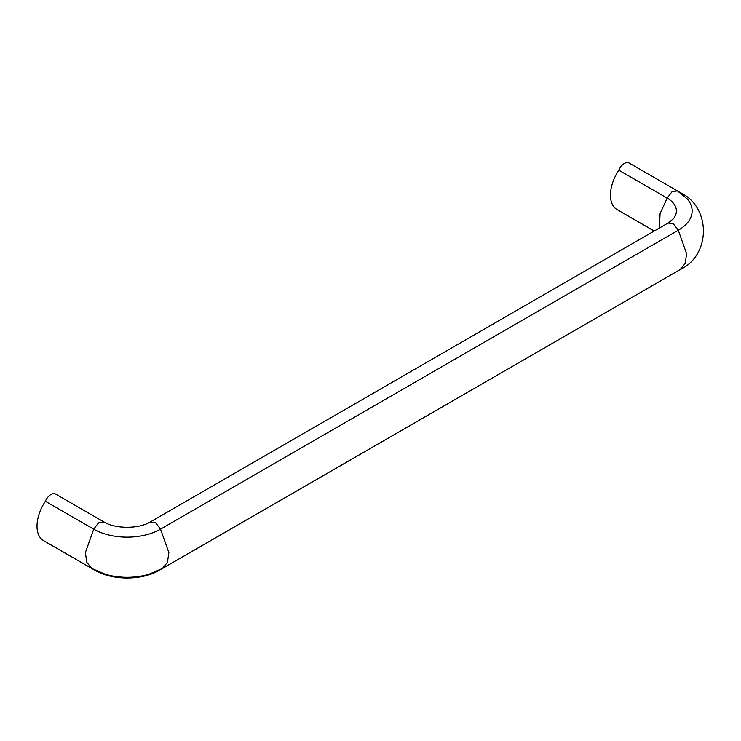 <?xml version="1.0" encoding="UTF-8"?>
<svg xmlns="http://www.w3.org/2000/svg" width="741" height="741" viewBox="0 0 741 741"><rect width="100%" height="100%" fill="white"/><g stroke="black" fill="none" stroke-linecap="round" stroke-linejoin="round"><path stroke-width="1.11" d="M679.478 192.169L680.127 192.512C711.165 206.878 711.165 255.21 680.127 269.585L162.39 568.495L167.438 562.41L168.874 552.629L160.538 529.167L678.284 230.247A47.257 27.278 0 0 0 687.278 198.921L677.357 190.863L629.026 162.955A9.272 5.354 -60 0 0 618.828 170.18L667.159 198.088L671.976 191.799L677.357 190.863M160.538 529.167A47.257 27.278 180 0 1 93.718 529.167L98.525 522.868L103.907 521.933C115.012 529.055 139.243 529.055 150.349 521.933L155.721 522.868L160.538 529.157M162.381 568.495L149.154 574.182A47.257 27.278 180 0 1 105.092 574.182L91.875 568.495L86.817 562.41L85.382 552.629L93.718 529.167L45.377 501.259A9.272 5.354 -60 0 1 55.575 494.034L103.907 521.933M679.034 270.215L159.611 570.153C141.901 580.638 112.354 580.638 94.644 570.144L46.303 542.245A9.272 5.354 -60 0 1 45.877 541.94M92.041 568.588L43.534 540.587A31.492 18.182 -60 0 1 45.377 501.259M668.086 223.022L673.161 218.993A31.53 18.201 0 0 0 667.159 198.088L660.092 213.612L659.286 228.098M654.229 231.016L616.984 209.518A31.492 18.182 -60 0 1 618.828 170.18M654.183 231.044L619.754 211.166A9.272 5.354 -60 0 1 619.319 210.861M680.127 269.585L685.184 263.5L686.611 253.718L678.284 230.247L673.467 223.958L668.086 223.013L150.349 521.933M159.611 570.144L160.232 569.672M94.644 570.144L94.014 569.672M679.052 191.891L680.284 192.604M666.928 223.56L666.326 224.032"/></g></svg>
